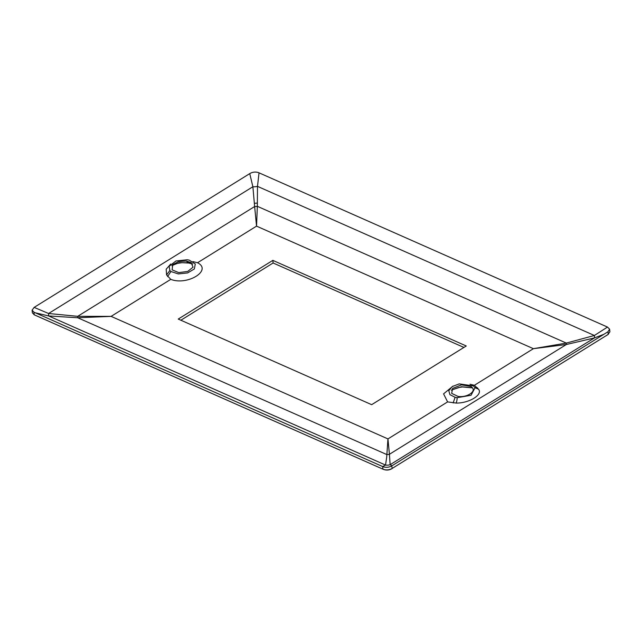 <?xml version="1.0" encoding="UTF-8"?>
<svg xmlns="http://www.w3.org/2000/svg" width="642" height="642" viewBox="0 0 642 642"><rect width="100%" height="100%" fill="white"/><g stroke="black" fill="none" stroke-linecap="round" stroke-linejoin="round"><path stroke-width="0.96" d="M35.342 312.815L48.64 315.944A9.55 0.891 97.5 0 1 48.591 313.497L34.138 307.39L250.035 173.436C252.908 171.912 255.821 171.671 258.75 172.706L607.484 327.067L594.388 335.485L257.49 186.357L257.338 206.315A9.55 7.303 -2.1 0 1 254.633 206.539L256.543 226.136L257.338 206.315L566.324 343.085L533.39 348.678L566.348 344.513L389.413 454.295L387.953 438.911L386.685 457.281L385.529 465.065L382.672 466.557L34.227 312.317M272.842 260.371L466.261 345.982L371.662 404.677L178.243 319.066L272.842 260.371L273.123 262.987L180.867 320.23M470.032 384.261L474.382 385.288L533.39 348.678L256.543 226.136L197.535 262.747C212.598 270.274 187.44 285.883 170.772 279.358L111.114 316.37L77.698 316.321L77.722 317.758L386.709 454.52A9.55 8.747 0.5 0 0 389.413 454.295L390.143 464.68A9.55 9.108 2.5 0 1 385.529 465.065L48.64 315.944L77.722 317.758L111.114 316.37L387.953 438.911L447.61 401.9L443.574 393.867L452.971 386.107M463.917 347.434L273.123 262.987M197.535 262.747L192.905 261.583M170.732 264.031L166.19 269.199L166.567 274.896L170.772 279.358M189.27 260.138L195.288 263.974L194.357 268.966L187.625 272.922L178.34 273.925L170.941 271.518L169.881 270.531L169.135 266.302L175.956 260.981L187.239 259.761L189.27 260.138M447.61 401.9L456.157 403.072C469.238 403.256 483.113 394.678 478.523 389.196L474.382 385.288M455.09 397.294L449.938 394.653L448.782 390.697L452.241 386.556L459.231 383.892L473.427 385.914L475.056 387.744L471.043 395.271L457.128 397.679L455.09 397.294L453.164 402.959M254.633 206.539L252.884 186.742L48.591 313.497L77.698 316.321L254.633 206.539M186.34 261.029L191.123 262.61L193.049 267.152L187.721 271.446L178.725 272.609L172.12 269.857L172.738 264.608L178.653 261.543L186.34 261.029L188.202 262.747L192.568 263.902M566.324 343.085A9.55 1.099 -101.8 0 1 566.348 344.513L594.436 337.925A9.55 1.629 72.8 0 0 594.388 335.485L566.324 343.085M458.027 396.403L451.687 393.385L452.554 388.466L461.47 384.855L470.947 386.468L472.247 387.583C476.348 391.756 466.549 397.831 458.027 396.403M472.4 387.776L461.486 386.741L451.406 390.055M249.746 173.613L252.884 186.742A9.55 6.597 -2.6 0 0 257.49 186.357L259.039 172.834M171.944 265.571L179.23 262.682L188.202 262.747A7.311 1.918 -80.9 0 0 188.612 263.019L181.903 262.698L177.208 263.405L171.879 265.668M607.484 327.067L609.619 329.21L607.862 331.826L391.973 465.779L390.143 464.68L594.436 337.925L603.897 334.289M382.672 466.557L382.961 469.174L34.227 314.805L32.381 312.798L32.1 310.182L34.138 307.39M383.13 469.254L35.085 315.198L34.227 314.805L33.938 312.189L32.1 310.182M609.619 329.21L609.9 331.826L607.862 334.618L392.254 468.395L391.684 465.948C388.803 467.448 385.898 467.697 382.969 466.678M392.254 468.395L607.862 334.618M382.961 469.174L383.081 469.23C386.195 470.498 389.18 470.289 392.037 468.604L391.997 468.628M391.965 468.564C389.092 470.064 386.187 470.305 383.25 469.294M170.941 271.518L167.578 276.55M474.903 387.479L477.536 387.832M169.881 270.531L166.567 274.896M475.008 387.688L478.523 389.196M457.128 397.679A6.099 2.223 -84 0 1 456.157 403.072M451.35 390.184L458.637 387.511L462.473 386.949L472.488 387.888A7.311 4.157 -70.9 0 1 472.119 387.672M254.513 203.241A9.55 7.303 177.9 0 0 257.217 203.016M608.07 331.673L608.143 334.442M188.612 263.019L192.648 264.006M34.804 312.582L34.098 312.261M608.351 334.297L606.072 335.814M35.085 315.198L34.379 314.877"/></g></svg>
